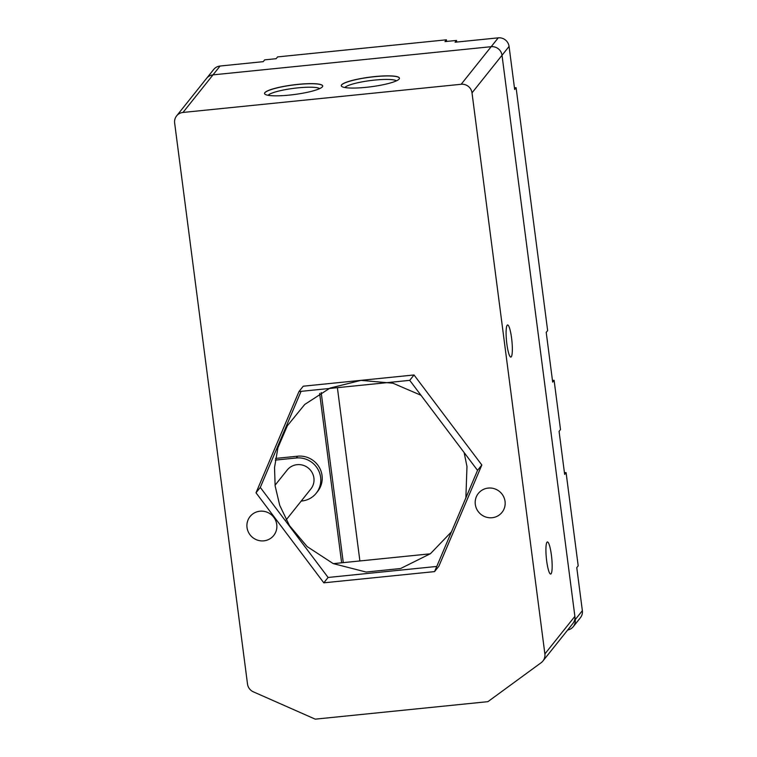 <?xml version="1.0" encoding="UTF-8"?>
<svg xmlns="http://www.w3.org/2000/svg" width="757" height="757" viewBox="0 0 757 757"><rect width="100%" height="100%" fill="white"/><g stroke="black" fill="none" stroke-linecap="round" stroke-linejoin="round"><path stroke-width="1.14" d="M268.12 95.306A26.4 4.353 172.6 0 1 297.861 87.869A26.4 4.353 172.6 0 1 319.7 88.607M344.861 87.528A26.4 4.353 172.6 0 1 374.601 80.091A26.4 4.353 172.6 0 1 396.441 80.829M264.543 93.556A29.334 4.845 172.6 0 1 297.917 84.462A29.334 4.845 172.6 0 1 322.719 86.005M341.284 85.787A29.334 4.845 172.6 0 1 374.658 76.684A29.334 4.845 172.6 0 1 399.45 78.226M263.805 540.848A15.159 14.733 38.6 0 1 250.037 516.577A15.159 14.733 38.6 0 1 274.895 518.99A15.159 14.733 38.6 0 1 263.805 540.848M275.046 485.246L287.187 470.04A15.159 14.733 38.6 0 1 312.045 472.453A15.159 14.733 38.6 0 1 310.872 488.956L286.155 519.917M289.335 95.098A29.334 4.845 172.6 0 1 264.534 93.508A29.334 4.845 172.6 0 1 297.908 84.368A29.334 4.845 172.6 0 1 322.709 85.957A29.334 4.845 172.6 0 1 289.335 95.098M366.076 87.329A29.334 4.845 172.6 0 1 341.275 85.74A29.334 4.845 172.6 0 1 374.649 76.589A29.334 4.845 172.6 0 1 399.45 78.179A29.334 4.845 172.6 0 1 366.076 87.329M546.989 542.23A16.134 2.678 -95.8 0 1 547.406 541.955A16.134 2.678 -95.8 0 1 551.56 556.386A16.134 2.678 -95.8 0 1 551.087 573.787A16.134 2.678 -95.8 0 1 550.661 574.052A16.134 2.678 -95.8 0 1 546.516 559.622A16.134 2.678 -95.8 0 1 546.989 542.23M507.171 325.236A16.134 2.678 -95.8 0 1 507.597 324.961A16.134 2.678 -95.8 0 1 511.741 339.401A16.134 2.678 -95.8 0 1 511.278 356.793A16.134 2.678 -95.8 0 1 510.852 357.067A16.134 2.678 -95.8 0 1 506.698 342.637A16.134 2.678 -95.8 0 1 507.171 325.236M488.256 488.076A15.159 14.733 -141.4 0 0 477.165 509.944A15.159 14.733 -141.4 0 0 502.023 512.357A15.159 14.733 -141.4 0 0 488.256 488.076M456.717 42.061L456.509 40.433L455.08 42.222L498.238 37.85A9.775 9.51 -141.4 0 1 509.073 46.442L514.665 89.477L516.094 87.689L547.642 330.591L546.213 332.38L552.676 382.105L554.105 380.317L552.459 380.487M446.63 41.436L446.422 39.809L277.592 56.907L276.163 58.696L264.657 59.869L263.228 61.658L220.06 66.029L213.001 74.867L491.179 46.697A9.775 9.51 -141.4 0 1 502.014 55.28L574.885 616.349A9.775 9.51 -141.4 0 1 574.97 617.712L575.216 619.614L582.36 610.662L576.768 567.636L578.197 565.839L566.085 472.605L564.656 474.393L559.073 431.358L560.502 429.569L554.105 380.317M564.448 472.765L566.085 472.605M514.457 87.85L516.094 87.689M456.509 40.433L444.993 41.597L446.422 39.809M502.014 55.28L472.008 92.865A9.775 9.51 38.6 0 0 461.174 84.273L182.995 112.452L213.001 74.867A9.775 9.51 -141.4 0 0 206.538 78.416M582.36 610.662A9.775 9.51 38.6 0 1 580.401 617.74L573.257 626.682A9.775 9.51 38.6 0 1 567.655 630.032M575.216 619.614A9.775 9.51 38.6 0 1 573.257 626.682M472.008 92.865L544.879 653.934A9.775 9.51 38.6 0 1 541.16 662.706L487.905 701.663L315.243 719.15L253.387 691.851A9.775 9.51 38.6 0 1 247.511 684.054L174.64 122.984A9.775 9.51 -141.4 0 1 182.995 112.452M574.97 617.712A9.775 9.51 38.6 0 1 572.935 623.427L542.93 661.003M343.281 562.631L321.186 392.523M220.06 66.029A9.775 9.51 -141.4 0 0 213.663 69.493L206.661 78.264M451.446 531.859L430.468 553.67L400.623 568.516L366.123 572.046L333.212 563.605L307.153 546.592L289.477 525.604L279.712 505.316L275.141 485.928L274.526 467.561L277.933 447.69L287.357 425.765L304.73 404.465L330.005 388.086L360.975 380.374L392.911 383.203L420.987 395.277M447.671 419.643L448.172 420.315M464.126 452.554L466.984 466.501L465.867 497.879M460.493 515.271L460.19 515.981M337.385 387.669L359.887 560.946M341.634 562.801L319.634 393.422M275.293 460.105L296.233 457.985A22 21.385 38.6 0 1 317.921 469.274A22 21.385 38.6 0 1 316.218 493.223L317.647 491.435A22 21.385 -141.4 0 0 319.35 467.485A22 21.385 -141.4 0 0 297.662 456.197L275.548 458.43M316.218 493.223A22 21.385 38.6 0 1 301.825 501.011L301.191 501.077M477.544 470.362L434.575 571.601L438.861 566.236L481.831 464.997L477.544 470.362L409.736 380.345L414.022 374.97L303.264 386.193L298.977 391.558L409.736 380.345M434.575 571.601L323.816 582.824L328.103 577.459L436.77 566.444M481.831 464.997L414.022 374.97M323.816 582.824L256.008 492.798L260.294 487.432L328.103 577.459M256.008 492.798L298.977 391.558M301.068 391.35L260.294 487.432M509.073 46.442L502.014 55.289M498.238 37.85L461.174 84.273M544.879 653.934L574.885 616.349M297.662 456.197L296.233 457.985M430.26 553.821L333.298 563.643M206.604 78.331L176.599 115.916"/></g></svg>
